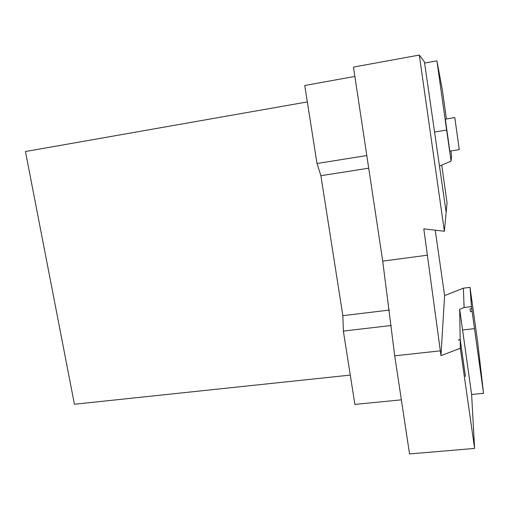 <?xml version="1.0" encoding="UTF-8"?>
<svg xmlns="http://www.w3.org/2000/svg" width="509" height="509" viewBox="0 0 509 509"><rect width="100%" height="100%" fill="white"/><g stroke="black" fill="none" stroke-linecap="round" stroke-linejoin="round"><path stroke-width="0.76" d="M350.287 375.095L74.429 404.241L25.45 151.529L307.328 101.921M471.62 394.5L459.678 309.294L460.181 339.312L465.449 376.469L460.187 339.49L460.333 348.277L474.598 448.429L471.62 394.5L483.55 393.33L477.595 341.45L470.017 287.362L463.362 288.189L464.106 307.506L471.468 306.628L470.017 287.362M401.366 399.839L354.894 404.407L343.365 331.085L342.856 315.682L320.88 175.694L317.012 163.504L304.745 85.48L354.868 76.445M460.181 339.312L458.304 340.209L460.187 339.49M459.678 309.294L464.106 307.506M444.382 231.264L446.145 212.272L424.601 63.065L424.207 61.544L419.301 55.067L444.382 231.264L423.8 228.853L440.972 355.638L444.605 295.595L463.362 288.189M440.972 355.638L460.333 348.277M434.393 132.06L446.622 130.062L436.913 60.845L442.378 90.08L446.425 118.966M446.145 212.272L439.477 166.125L451.089 161.13L446.622 130.062M462.471 330.01L474.477 328.642L472.129 311.457L470.418 311.661L470.042 308.918L471.754 308.715L471.468 306.628M470.042 308.918L470.418 311.661M474.477 328.642L483.55 393.33M451.089 161.13L451.572 155.703L450.904 150.963M454.804 117.579L459.258 149.64L454.804 117.579L445.337 119.151L449.816 151.135M419.301 55.067L353.462 67.093L382.723 261.13L394.717 355.829L409.541 453.933L474.598 448.429M440.279 350.847L394.717 355.829M460.378 348.652L459.08 348.792M424.601 63.065L436.913 60.845M441.736 165.151L447.055 202.747L446.17 212.278M435.22 230.195L444.605 295.595M472.129 311.457L471.754 308.715M389.487 310.051L342.856 315.682M391.37 325.474L343.365 331.085M368.707 168.193L320.88 175.694M366.798 155.538L317.012 163.504M427.611 255.155L382.723 261.13M449.81 151.135L459.258 149.64"/></g></svg>
